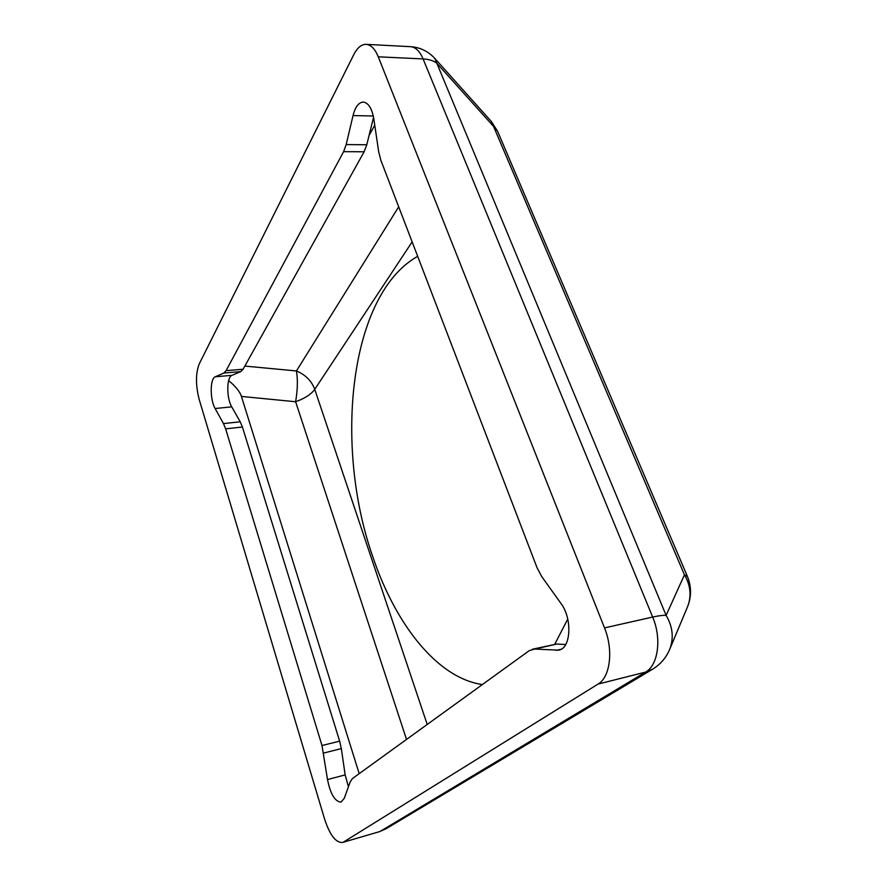 <?xml version="1.0" encoding="UTF-8"?>
<svg xmlns="http://www.w3.org/2000/svg" width="887" height="887" viewBox="0 0 887 887"><rect width="100%" height="100%" fill="white"/><g stroke="black" fill="none" stroke-linecap="round" stroke-linejoin="round"><path stroke-width="1.33" d="M323.666 753.052L341.329 748.595L339.643 741.144L321.992 745.535L327.514 779.562C330.419 794.042 334.92 801.56 341.007 802.125L344.256 798.344L350.165 781.968L352.461 778.531L529.229 650.67L534.706 649.062L558.732 650.171C571.028 648.43 572.558 618.561 560.917 603.382L541.68 576.506L537.067 567.78L380.789 160.092L378.649 151.61L373.882 119.213C371.997 108.513 368.46 102.792 363.282 102.06C358.692 102.382 355.266 106.883 353.037 115.576L373.294 115.997M373.56 117.306L366.774 144.758L346.174 144.581L343.613 151.655L226.074 370.677L223.823 373.05L240.787 371.598L243.093 369.236L226.074 370.677M343.613 151.655L364.125 151.777L366.774 144.758M364.125 151.777L243.093 369.236M240.787 371.598L232.017 375.323C226.518 377.019 226.373 398.141 231.729 406.856L240.222 421.791L223.48 423.576L225.631 428.842L242.406 427.024L240.222 421.791M339.643 741.144L242.406 427.024M341.329 748.595L345.154 774.905L348.436 786.769M534.706 649.062L556.792 644.029L532.311 649.251M556.792 644.029L565.706 644.516M223.48 423.576L215.131 408.519C209.864 399.727 209.909 378.472 215.275 376.775L223.823 373.05M321.992 745.535L225.631 428.842M491.431 121.586L493.549 126.42L497.552 131.209L491.431 121.586L434.852 58.453C428.21 51.258 420.105 47.333 410.548 46.678C415.582 47.1 419.762 51.18 423.088 58.919L652.666 617.053C658.631 615.722 663.121 615.157 666.126 615.378L434.852 58.453M378.272 56.812L423.088 58.919C428.665 59.218 433.2 60.615 436.692 63.099L493.549 126.42L684.442 574.798C690.651 585.498 691.683 596.164 687.536 606.786C691.572 596.674 691.516 586.529 687.37 576.339L684.442 574.798L666.126 615.378C672.845 626.898 673.998 638.307 669.596 649.594C666.015 657.932 660.338 664.474 652.577 669.219L645.581 672.102L380.612 831.141L386.178 828.702L379.381 831.684L342.526 842.462C335.863 842.85 329.92 835.177 324.709 819.444L199.231 399.582C195.572 385.291 195.572 373.394 199.253 363.892L353.802 54.584C357.317 47.71 361.43 44.306 366.12 44.35C370.966 44.76 375.013 48.918 378.272 56.812L604.513 627.907C613.604 649.938 610.267 677.236 598.038 684.088L645.581 672.102C658.221 665.228 661.857 638.496 652.666 617.053L604.513 627.907M398.707 206.815L296.424 370.954C297.899 379.503 297.633 389.77 295.626 401.744C304.795 398.44 311.171 394.305 314.741 389.349C311.592 380.889 305.483 374.757 296.424 370.954L244.856 366.076M359.202 773.664L241.43 396.434C239.834 391.544 235.576 386.277 228.646 380.634M482.384 684.553C436.659 677.945 394.881 623.228 372.418 555.65C333.967 445.163 349.145 294.828 417.677 256.321M567.758 619.059L554.807 644.139M346.174 144.581L353.037 115.576M343.701 841.94L598.038 684.088M374.757 125.178L369.07 135.467M215.131 408.519L231.729 406.856M241.43 396.434L295.626 401.744L406.523 739.425M427.212 724.468L314.741 389.349L412.145 241.874M215.275 376.775L232.017 375.323M327.514 779.562L345.154 774.905M556.105 650.393L561.183 649.217M652.577 669.219L386.178 828.702M687.536 606.786L669.596 649.594M342.526 842.462L379.381 831.684M366.12 44.35L410.548 46.678M497.552 131.209L687.37 576.339"/></g></svg>
